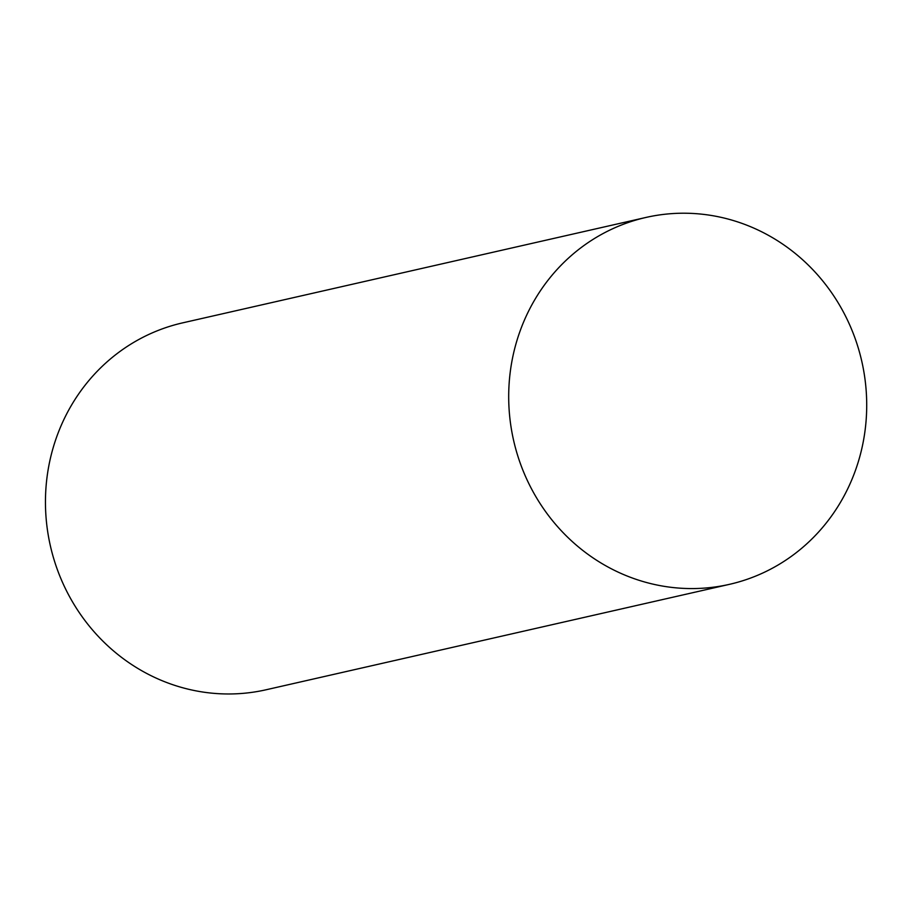 <?xml version="1.0" encoding="UTF-8"?>
<svg xmlns="http://www.w3.org/2000/svg" width="910" height="910" viewBox="0 0 910 910"><rect width="100%" height="100%" fill="white"/><g stroke="black" fill="none" stroke-linecap="round" stroke-linejoin="round"><path stroke-width="1.36" d="M515.993 343.775A188.143 178.519 -102.8 0 1 645.963 217.444A188.143 178.519 -102.8 0 1 861.781 361.293A188.143 178.519 -102.8 0 1 729.445 584.345A188.143 178.519 -102.8 0 1 515.993 343.775M729.445 584.345L266.198 689.746A188.143 178.519 -102.8 0 1 52.746 449.187A188.143 178.519 -102.8 0 1 182.717 322.845L645.963 217.444"/></g></svg>
